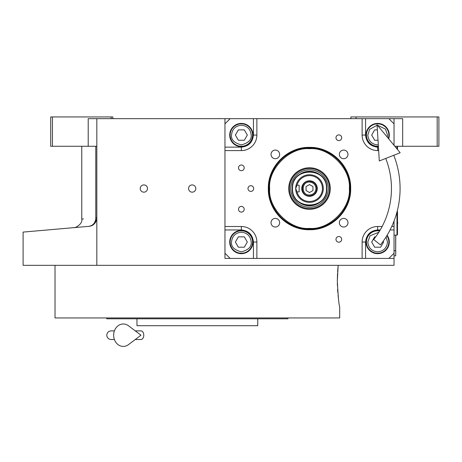 <?xml version="1.0" encoding="UTF-8"?>
<svg xmlns="http://www.w3.org/2000/svg" width="462" height="462" viewBox="0 0 462 462"><rect width="100%" height="100%" fill="white"/><g stroke="black" fill="none" stroke-linecap="round" stroke-linejoin="round"><path stroke-width="0.69" d="M96.829 146.275L88.207 146.275L88.207 118.67L96.829 118.67L96.829 265.321L23.1 265.321L23.1 232.091M394.04 221.067L394.04 258.42L224.959 258.42L224.959 118.67L96.829 118.67M224.959 118.67L402.668 118.67L402.668 146.275L394.831 146.275M143.873 192.169A3.621 3.621 0 0 0 147.494 188.548A3.621 3.621 0 0 0 143.873 184.921A3.621 3.621 0 0 0 140.246 188.548A3.621 3.621 0 0 0 143.873 192.169M192.18 192.169A3.621 3.621 0 0 0 195.801 188.548A3.621 3.621 0 0 0 192.18 184.921A3.621 3.621 0 0 0 188.56 188.548A3.621 3.621 0 0 0 192.18 192.169M394.04 258.42L394.04 265.321L96.829 265.321M350.906 118.67L350.906 116.944L437.173 116.944L437.173 146.275L402.668 146.275M356.087 116.944L356.087 118.67M95.784 217.735C77.142 219.49 77.142 219.49 95.784 217.735C95.553 222.62 93.278 225.485 88.958 226.328L23.1 232.091L88.958 226.328C68.919 228.084 68.919 228.084 88.958 226.328C93.411 225.901 96.032 223.036 96.829 217.735L95.784 217.735L95.784 146.275M81.762 146.275L81.762 219.057L83.483 218.89M52.431 116.944L52.431 146.275L50.705 146.275L50.705 116.944L112.815 116.944L112.815 118.67M111.094 116.944L111.094 118.67M52.431 146.275L88.207 146.275M437.173 116.944L438.9 116.944L438.9 146.275L437.173 146.275M88.958 226.328A8.628 8.628 -22 0 0 91.314 225.785A8.628 8.628 -22 0 1 88.958 226.328L83.483 226.807M96.009 221.413A8.628 8.628 -22 0 1 92.833 225.017A8.628 8.628 -22 0 0 96.009 221.413M395.767 235.129L395.68 254.112M395.68 235.129L395.68 250.658L394.04 250.658M394.04 255.833L395.68 255.833L395.767 250.658M337.341 283.298L337.404 285.626M337.583 289.391L337.797 292.388M338.068 295.328L338.403 298.279M337.508 273.602L337.324 280.85C338.12 296.569 338.912 305.197 339.697 306.733C338.906 305.197 338.12 296.569 337.324 280.85L338.178 265.321L337.624 271.656M339.697 306.733L339.697 317.943L55.018 317.943L55.018 265.321M106.78 317.943L106.78 318.809L287.936 318.809L287.936 317.943M257.744 318.809L257.744 325.71L136.971 325.71L136.971 318.809M309.5 148.002A40.546 40.546 0 0 1 350.046 188.548A40.546 40.546 0 0 1 309.5 229.094A40.546 40.546 0 0 1 268.959 188.548A40.546 40.546 0 0 1 309.5 148.002C331.167 147.442 350.606 166.88 350.046 188.548A40.546 40.546 0 0 1 309.5 229.094A40.546 40.546 0 0 1 268.959 188.548A40.546 40.546 0 0 1 309.5 148.002A40.546 40.546 0 0 1 350.046 188.548A40.546 40.546 0 0 1 309.5 229.094A40.546 40.546 0 0 1 268.959 188.548A40.546 40.546 0 0 1 309.5 148.002A40.546 40.546 0 0 1 350.046 188.548A40.546 40.546 0 0 1 309.5 229.094A40.546 40.546 0 0 1 268.959 188.548A40.546 40.546 0 0 1 309.5 148.002A40.546 40.546 0 0 1 350.046 188.548C350.606 210.21 331.167 229.649 309.5 229.094C287.838 229.649 268.399 210.21 268.959 188.548C268.399 166.88 287.838 147.442 309.5 148.002M309.5 147.372C331.502 146.806 351.241 166.545 350.675 188.548C351.241 210.551 331.502 230.29 309.5 229.718C287.497 230.29 267.764 210.551 268.33 188.548C267.764 166.545 287.497 146.806 309.5 147.372M230.14 118.67L224.959 123.845M394.04 118.67L394.04 123.845L388.865 118.67M394.04 123.845L394.04 145.322M394.04 155.163L394.04 156.029M388.865 258.42L394.04 253.245M224.959 253.245L230.14 258.42M241.355 164.998A2.847 2.847 0 0 0 238.507 167.845A2.847 2.847 0 0 0 241.355 170.692A2.847 2.847 0 0 0 244.196 167.845A2.847 2.847 0 0 0 241.355 164.998M241.355 206.404A2.847 2.847 0 0 0 238.507 209.251A2.847 2.847 0 0 0 241.355 212.098A2.847 2.847 0 0 0 244.196 209.251A2.847 2.847 0 0 0 241.355 206.404M241.355 230.388A11.648 11.648 0 0 0 229.706 242.03A11.648 11.648 0 0 0 241.355 253.678A11.648 11.648 0 0 0 252.997 242.03A11.648 11.648 0 0 0 241.355 230.388M224.959 226.501L241.355 226.501A15.529 15.529 0 0 1 256.878 242.03L256.878 258.42M338.831 236.504A2.847 2.847 0 0 0 335.984 239.351A2.847 2.847 0 0 0 338.831 242.198A2.847 2.847 0 0 0 341.678 239.351A2.847 2.847 0 0 0 338.831 236.504M338.831 134.898A2.847 2.847 0 0 0 335.984 137.745A2.847 2.847 0 0 0 338.831 140.592A2.847 2.847 0 0 0 341.678 137.745A2.847 2.847 0 0 0 338.831 134.898M250.843 185.701A2.847 2.847 0 0 0 247.996 188.548A2.847 2.847 0 0 0 250.843 191.395A2.847 2.847 0 0 0 253.69 188.548A2.847 2.847 0 0 0 250.843 185.701M362.121 258.42L362.121 242.03A15.529 15.529 0 0 1 377.65 226.501L382.132 226.501M394.04 226.501L391.741 226.501M378.661 150.589L377.65 150.589A15.529 15.529 0 0 1 362.121 135.06L362.121 118.67M256.878 118.67L256.878 135.06A15.529 15.529 0 0 1 241.355 150.589L224.959 150.589M343.659 218.393A4.314 4.314 0 0 0 339.351 222.707A4.314 4.314 0 0 0 343.659 227.021A4.314 4.314 0 0 0 347.973 222.707A4.314 4.314 0 0 0 343.659 218.393M343.659 150.075A4.314 4.314 0 0 0 339.351 154.389A4.314 4.314 0 0 0 343.659 158.703A4.314 4.314 0 0 0 347.973 154.389A4.314 4.314 0 0 0 343.659 150.075M275.34 150.075A4.314 4.314 0 0 0 271.027 154.389A4.314 4.314 0 0 0 275.34 158.703A4.314 4.314 0 0 0 279.654 154.389A4.314 4.314 0 0 0 275.34 150.075M275.34 218.393A4.314 4.314 0 0 0 271.027 222.707A4.314 4.314 0 0 0 275.34 227.021A4.314 4.314 0 0 0 279.654 222.707A4.314 4.314 0 0 0 275.34 218.393M241.355 123.418A11.648 11.648 0 0 0 229.706 135.06A11.648 11.648 0 0 0 241.355 146.708A11.648 11.648 0 0 0 252.997 135.06A11.648 11.648 0 0 0 241.355 123.418M388.675 138.825A11.648 11.648 0 0 0 377.65 123.418A11.648 11.648 0 0 0 366.008 135.06A11.648 11.648 0 0 0 378.418 146.685M379.845 230.596A11.648 11.648 0 0 0 366.008 242.03A11.648 11.648 0 0 0 388.011 247.349A11.648 11.648 0 0 0 387.116 235.245M309.5 228.395C329.215 230.174 351.132 208.264 349.347 188.548C351.132 168.832 329.215 146.916 309.5 148.7C289.79 146.916 267.873 168.832 269.652 188.548C267.873 208.264 289.79 230.174 309.5 228.395C329.215 230.174 351.132 208.264 349.347 188.548C351.132 168.832 329.215 146.916 309.5 148.7C289.79 146.916 267.873 168.832 269.652 188.548C267.873 208.264 289.79 230.174 309.5 228.395C329.215 230.174 351.132 208.264 349.347 188.548C351.132 168.832 329.215 146.916 309.5 148.7C289.79 146.916 267.873 168.832 269.652 188.548C267.873 208.264 289.79 230.174 309.5 228.395M309.5 229.094A40.546 40.546 -0 0 0 350.046 188.548A40.546 40.546 180 0 0 309.5 148.002A40.546 40.546 180 0 0 268.959 188.548A40.546 40.546 -0 0 0 309.5 229.094A40.546 40.546 -0 0 0 350.046 188.548A40.546 40.546 180 0 0 309.5 148.002A40.546 40.546 180 0 0 268.959 188.548A40.546 40.546 -0 0 0 309.5 229.094A40.546 40.546 -0 0 0 350.046 188.548A40.546 40.546 180 0 0 309.5 148.002A40.546 40.546 180 0 0 268.959 188.548A40.546 40.546 -0 0 0 309.5 229.094M288.727 188.548A20.773 20.773 0 0 0 309.5 209.321A20.773 20.773 0 0 0 330.272 188.548A20.773 20.773 0 0 0 309.5 167.775A20.773 20.773 0 0 0 288.727 188.548A20.773 20.773 0 0 0 309.5 209.321A20.773 20.773 0 0 0 330.272 188.548A20.773 20.773 0 0 0 309.5 167.775A20.773 20.773 0 0 0 288.727 188.548A20.773 20.773 0 0 0 309.5 209.321A20.773 20.773 0 0 0 330.272 188.548A20.773 20.773 0 0 0 309.5 167.775A20.773 20.773 0 0 0 288.727 188.548M329.487 188.548A19.982 19.982 0 0 1 309.5 208.529A19.982 19.982 0 0 1 289.518 188.548A19.982 19.982 0 0 1 309.5 168.561A19.982 19.982 0 0 1 329.487 188.548A19.982 19.982 0 0 1 309.5 208.529A19.982 19.982 0 0 1 289.518 188.548A19.982 19.982 0 0 1 309.5 168.561A19.982 19.982 0 0 1 329.487 188.548A19.982 19.982 0 0 1 309.5 208.529A19.982 19.982 0 0 1 289.518 188.548A19.982 19.982 0 0 1 309.5 168.561A19.982 19.982 0 0 1 329.487 188.548M290.8 188.548A18.705 18.705 0 0 0 309.5 207.247A18.705 18.705 0 0 0 328.205 188.548A18.705 18.705 0 0 0 309.5 169.843A18.705 18.705 0 0 0 290.8 188.548A18.705 18.705 0 0 0 309.5 207.247A18.705 18.705 0 0 0 328.205 188.548A18.705 18.705 0 0 0 309.5 169.843A18.705 18.705 0 0 0 290.8 188.548A18.705 18.705 0 0 0 309.5 207.247A18.705 18.705 0 0 0 328.205 188.548A18.705 18.705 0 0 0 309.5 169.843A18.705 18.705 0 0 0 290.8 188.548M292.25 188.548A17.256 17.256 0 0 0 309.5 205.798A17.256 17.256 0 0 0 326.755 188.548C327.818 166.291 291.181 166.291 292.25 188.548A17.256 17.256 0 0 1 309.5 171.292A17.256 17.256 0 0 1 326.755 188.548A17.256 17.256 0 0 1 309.5 205.798A17.256 17.256 0 0 1 292.25 188.548A17.256 17.256 0 0 1 309.5 171.292A17.256 17.256 0 0 1 326.755 188.548A17.256 17.256 0 0 1 309.5 205.798A17.256 17.256 0 0 1 292.25 188.548A17.256 17.256 0 0 1 309.5 171.292A17.256 17.256 0 0 1 326.755 188.548C327.818 210.805 291.181 210.805 292.25 188.548M241.355 125.225C235.424 125.855 232.143 129.129 231.52 135.06C230.96 139.709 234.234 142.989 241.355 144.895C248.469 142.989 251.744 139.709 251.184 135.06C250.56 129.129 247.28 125.855 241.355 125.225M241.355 123.845A11.215 11.215 0 0 0 230.14 135.06A11.215 11.215 180 0 0 241.355 146.275A11.215 11.215 180 0 0 252.564 135.06A11.215 11.215 0 0 0 241.355 123.845M244.34 140.24L247.326 135.06L244.34 129.886L238.363 129.886L235.377 135.06L238.363 140.24L244.34 140.24M241.355 232.195C235.424 232.825 232.143 236.099 231.52 242.03C230.96 246.679 234.234 249.959 241.355 251.865C248.469 249.959 251.744 246.679 251.184 242.03C250.56 236.099 247.28 232.825 241.355 232.195M241.355 230.815A11.215 11.215 0 0 0 230.14 242.03A11.215 11.215 180 0 0 241.355 253.245A11.215 11.215 180 0 0 252.564 242.03A11.215 11.215 0 0 0 241.355 230.815M244.34 247.205L247.326 242.03L244.34 236.856L238.363 236.856L235.377 242.03L238.363 247.205L244.34 247.205M378.817 232.265L370.079 235.759L367.816 242.03C368.445 247.961 371.719 251.241 377.65 251.865C383.581 251.241 386.861 247.961 387.485 242.03L386.065 236.942M379.608 230.988A11.215 11.215 -0 0 0 366.435 242.03A11.215 11.215 180 0 0 377.65 253.245A11.215 11.215 180 0 0 388.865 242.03A11.215 11.215 -0 0 0 386.873 235.649M375.704 236.856L374.665 236.856L371.673 242.03L374.665 247.205L380.642 247.205L383.627 242.03L383.171 241.245M377.09 125.242L369.652 129.343L367.816 135.06C368.445 140.991 371.719 144.271 377.65 144.895L378.309 144.872M387.266 137.122L387.485 135.06L385.47 129.094L377.448 125.231M388.346 138.433A11.215 11.215 180 0 0 388.865 135.06A11.215 11.215 -0 0 0 377.65 123.845A11.215 11.215 -0 0 0 366.435 135.06A11.215 11.215 180 0 0 378.395 146.252M377.379 129.886L374.665 129.886L371.673 135.06L374.665 140.24L378.02 140.24M326.443 188.548C327.489 166.695 291.516 166.695 292.562 188.548C291.516 210.401 327.489 210.401 326.443 188.548M309.5 205.798A17.256 17.256 0 0 1 292.25 188.548A17.256 17.256 0 0 1 309.5 171.292A17.256 17.256 0 0 1 326.755 188.548A17.256 17.256 0 0 1 309.5 205.798M397.199 211.203L397.493 211.492L397.493 234.615L396.974 235.129L396.974 212.064M396.974 146.275L396.974 148.874M397.493 146.275L397.493 149.503M373.683 239.507L380.44 244.872L373.683 239.507A81.953 81.953 0 0 0 385.724 158.443M380.44 244.872A90.581 90.581 0 0 0 393.751 155.278M377.061 124.769L379.308 160.978L400.167 152.743L377.061 124.769M135.262 330.884L140.956 330.884A4.314 2.818 90 0 1 143.774 335.198A4.314 2.818 90 0 1 140.956 339.512L135.262 339.512M128.523 344.606A11.215 9.633 -90 0 1 118.688 345.056A11.215 9.633 -90 0 1 113.652 335.198A11.215 9.633 -90 0 1 118.688 325.34A11.215 9.633 -90 0 1 128.523 325.791L140.968 335.198L128.523 344.606M296.281 192.51L296.044 191.609L296.281 192.51M309.5 201.484A12.942 12.942 -171.1 0 0 322.441 188.548A12.942 12.942 -171.1 0 0 309.5 175.606A12.942 12.942 0 0 0 297.002 185.204L295.697 188.548L297.002 191.886A12.942 12.942 -171.1 0 0 309.5 201.484M309.5 202.35A13.802 13.802 0 0 0 323.302 188.548A13.802 13.802 0 0 0 309.5 174.746A13.802 13.802 0 0 0 295.697 188.548A13.802 13.802 0 0 0 309.5 202.35M297.002 191.886L299.151 191.886L299.151 185.204L297.002 185.204M317.267 188.548A7.762 7.762 0 0 0 309.5 180.781A7.762 7.762 0 0 0 301.738 188.548A7.762 7.762 0 0 0 309.5 196.31A7.762 7.762 0 0 0 317.267 188.548M296.044 185.476L296.281 184.581L296.044 185.476M315.973 188.548C315.586 184.615 313.432 182.461 309.5 182.074C301.155 181.676 301.155 195.414 309.5 195.016C313.432 194.635 315.586 192.475 315.973 188.548M316.834 188.548C316.401 184.095 313.958 181.647 309.5 181.214C300.04 180.763 300.04 196.333 309.5 195.882C313.958 195.443 316.401 193 316.834 188.548M306.052 190.54L309.5 192.533L312.953 190.54L312.953 186.556L309.5 184.563L306.052 186.556L306.052 190.54M224.959 229.955L241.355 229.955C248.637 230.723 252.662 234.748 253.43 242.03L253.43 258.42M241.355 229.955L241.355 226.501M253.43 118.67L253.43 135.06C252.662 142.348 248.637 146.373 241.355 147.141L224.959 147.141M241.355 147.141L241.355 150.589M253.43 135.06L256.878 135.06M378.447 147.141L377.65 147.141C370.368 146.373 366.343 142.348 365.575 135.06L365.575 118.67M365.575 135.06L362.121 135.06M377.65 147.141L377.65 150.589M365.575 258.42L365.575 242.03C366.343 234.748 370.368 230.723 377.65 229.955L380.226 229.955M390.061 229.955L394.04 229.955M377.65 229.955L377.65 226.501M253.43 242.03L256.878 242.03M365.575 242.03L362.121 242.03M81.762 219.057C82.998 224.284 74.359 228.453 73.885 227.65L76.848 227.391M73.793 227.656L76.9 227.385M82.23 226.917L83.316 226.825M397.493 224.105A3.28 3.28 0 0 0 397.493 222.003M396.974 235.129L394.04 235.129M111.094 330.884L114.391 330.884L111.094 330.884C108.472 331.139 107.034 332.576 106.78 335.198C107.034 337.82 108.472 339.258 111.094 339.512L114.391 339.512"/></g></svg>
